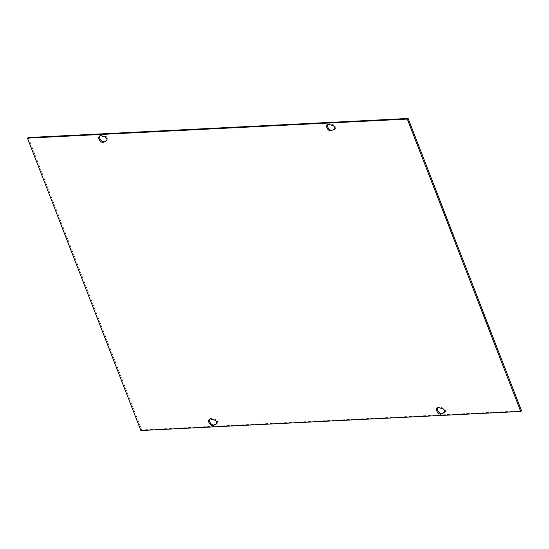<?xml version="1.0" encoding="UTF-8"?>
<svg xmlns="http://www.w3.org/2000/svg" width="549" height="549" viewBox="0 0 549 549"><rect width="100%" height="100%" fill="white"/><g stroke="black" fill="none" stroke-linecap="round" stroke-linejoin="round"><path stroke-width="0.41" stroke-dasharray="2.75 2.06" d="M106.794 140.441L107.233 140.221A2.278 1.441 -125.6 0 0 107.364 140.146A2.278 1.441 -125.6 0 0 107.577 138.108A2.278 1.441 -125.6 0 0 105.724 136.324L101.97 135.274A3.699 2.34 -125.6 0 0 100.33 135.466A3.699 2.34 -125.6 0 0 99.959 135.85M216.656 423.684L217.102 423.471A2.278 1.441 -125.6 0 0 217.226 423.389A2.278 1.441 -125.6 0 0 217.445 421.358A2.278 1.441 -125.6 0 0 215.585 419.566L211.832 418.516A3.699 2.34 -125.6 0 0 210.192 418.709A3.699 2.34 -125.6 0 0 209.821 419.093M334.698 129.001L335.144 128.782A2.278 1.441 -125.6 0 0 335.274 128.706A2.278 1.441 -125.6 0 0 335.487 126.668A2.278 1.441 -125.6 0 0 333.627 124.877L329.874 123.827A3.699 2.34 -125.6 0 0 328.233 124.026A3.699 2.34 -125.6 0 0 327.863 124.403M444.56 412.244L445.006 412.024A2.278 1.441 -125.6 0 0 445.136 411.949A2.278 1.441 -125.6 0 0 445.349 409.911A2.278 1.441 -125.6 0 0 443.489 408.127L439.735 407.07A3.699 2.34 -125.6 0 0 438.102 407.269A3.699 2.34 -125.6 0 0 437.731 407.646M28.301 137.538L141.704 429.922L521.55 410.851M140.86 430.533L141.704 429.922M101.97 135.274L101.119 135.877M105.724 136.324L104.873 136.934M107.233 140.221L106.63 140.661M211.832 418.516L210.981 419.12M215.585 419.566L214.734 420.177M217.102 423.471L216.491 423.903M329.874 123.827L329.023 124.438M333.627 124.877L332.776 125.488M335.144 128.782L334.54 129.214M439.735 407.07L438.884 407.681M443.489 408.127L442.645 408.731M445.006 412.024L444.402 412.457M100.33 135.466L99.479 136.077M107.364 140.146L106.513 140.757M217.226 423.389L216.381 424M210.192 418.709L209.341 419.319M328.233 124.026L327.389 124.63M335.274 128.706L334.423 129.31M445.136 411.949L444.285 412.553M438.102 407.269L437.251 407.88"/><path stroke-width="0.82" d="M99.959 135.85A3.699 2.34 -125.6 0 0 100.714 140.016A3.699 2.34 -125.6 0 0 104.427 141.608L106.794 140.441M103.576 142.212A3.699 2.34 54.4 0 1 99.623 140.283A3.699 2.34 54.4 0 1 99.479 136.077A3.699 2.34 54.4 0 1 101.119 135.877L104.873 136.934A2.278 1.441 54.4 0 1 106.732 138.719A2.278 1.441 54.4 0 1 106.513 140.757A2.278 1.441 54.4 0 1 106.389 140.832L104.427 141.608M210.981 419.12L214.734 420.177A2.278 1.441 54.4 0 1 216.594 421.961A2.278 1.441 54.4 0 1 216.381 424A2.278 1.441 54.4 0 1 216.251 424.075L213.437 425.461A3.699 2.34 54.4 0 1 209.485 423.526A3.699 2.34 54.4 0 1 209.341 419.319A3.699 2.34 54.4 0 1 210.981 419.12M209.821 419.093A3.699 2.34 -125.6 0 0 210.576 423.258A3.699 2.34 -125.6 0 0 214.288 424.851L216.656 423.684M327.863 124.403A3.699 2.34 -125.6 0 0 328.625 128.569A3.699 2.34 -125.6 0 0 332.33 130.161L334.698 129.001M331.479 130.772A3.699 2.34 54.4 0 1 327.527 128.843A3.699 2.34 54.4 0 1 327.389 124.63A3.699 2.34 54.4 0 1 329.023 124.438L332.776 125.488A2.278 1.441 54.4 0 1 334.636 127.272A2.278 1.441 54.4 0 1 334.423 129.31A2.278 1.441 54.4 0 1 334.293 129.392L332.33 130.161M438.884 407.681L442.645 408.731A2.278 1.441 54.4 0 1 444.498 410.522A2.278 1.441 54.4 0 1 444.285 412.553A2.278 1.441 54.4 0 1 444.155 412.635L441.341 414.015A3.699 2.34 54.4 0 1 437.395 412.086A3.699 2.34 54.4 0 1 437.251 407.88A3.699 2.34 54.4 0 1 438.884 407.681M437.731 407.646A3.699 2.34 -125.6 0 0 438.486 411.812A3.699 2.34 -125.6 0 0 442.192 413.404L444.56 412.244M408.14 118.467L28.301 137.538L27.45 138.149L140.86 430.533L520.699 411.462L521.55 410.851L408.14 118.467L407.296 119.078L27.45 138.149M520.699 411.462L407.296 119.078M214.288 424.851L213.437 425.461M442.192 413.404L441.341 414.015"/></g></svg>
